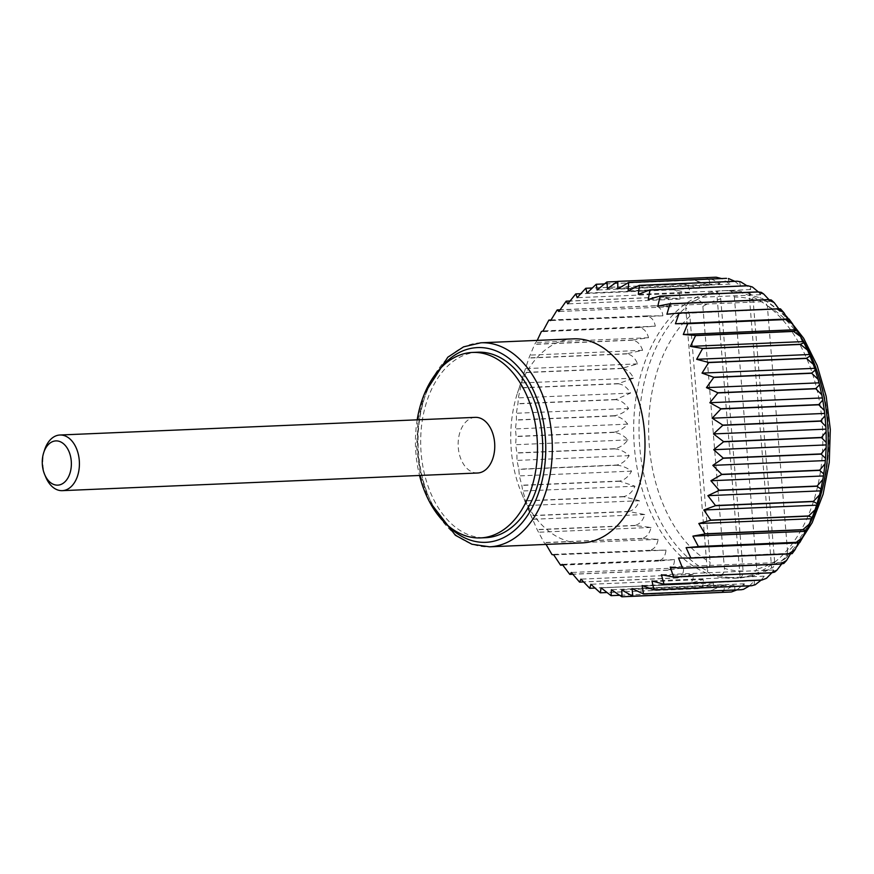 <?xml version="1.0" encoding="UTF-8"?>
<svg xmlns="http://www.w3.org/2000/svg" width="874" height="874" viewBox="0 0 874 874"><rect width="100%" height="100%" fill="white"/><g stroke="black" fill="none" stroke-linecap="round" stroke-linejoin="round"><path stroke-width="0.66" stroke-dasharray="4.37 3.28" d="M715.598 277.222C719.739 277.659 721.094 279.877 719.652 283.875C714.954 280.226 710.038 278.205 704.903 277.801A157.801 103.624 -92.4 0 0 704.772 277.823C708.956 278.336 710.486 280.805 709.36 285.263L694.207 280.106A157.801 103.624 -92.4 0 0 694.076 280.15C698.315 280.718 700.041 283.427 699.244 288.289L683.774 284.105A157.801 103.624 -92.4 0 0 683.654 284.159C687.947 284.793 689.881 287.699 689.444 292.91L673.712 289.753A157.801 103.624 -92.4 0 0 673.592 289.829C677.951 290.507 680.103 293.588 680.048 299.083L664.131 296.996A157.801 103.624 -92.4 0 0 664.021 297.094C668.446 297.794 670.817 301.017 671.156 306.752L655.15 305.747A157.801 103.624 -92.4 0 0 655.041 305.856C659.52 306.588 662.142 309.909 662.885 315.809L646.836 315.907A157.801 103.624 -92.4 0 0 646.738 316.038C651.294 316.792 654.145 320.168 655.314 326.177L639.309 327.379A157.801 103.624 -92.4 0 0 639.222 327.531C643.843 328.285 646.935 331.683 648.53 337.725L632.645 340.03A157.801 103.624 -92.4 0 0 632.568 340.194C637.244 340.936 640.587 344.323 642.598 350.332L626.909 353.719A157.801 103.624 -92.4 0 0 626.844 353.894C631.585 354.626 635.169 357.947 637.583 363.868L622.168 368.293A157.801 103.624 -92.4 0 0 622.113 368.478C626.92 369.189 630.733 372.422 633.552 378.18L618.475 383.599A157.801 103.624 -92.4 0 0 618.431 383.795C623.304 384.473 627.335 387.575 630.547 393.103L615.864 399.473A157.801 103.624 -92.4 0 0 615.842 399.669C620.769 400.303 625.019 403.231 628.592 408.475C624.2 412.484 619.458 414.899 614.378 415.729A157.801 103.624 -92.4 0 0 614.367 415.926C619.338 416.505 623.796 419.247 627.718 424.141C623.621 428.61 619.054 431.297 614.018 432.193A157.801 103.624 -92.4 0 0 614.018 432.401C619.043 432.914 623.686 435.427 627.925 439.917C624.156 444.8 619.786 447.728 614.793 448.701L516.884 452.863A157.801 103.624 -92.4 0 0 516.895 453.06L516.971 460.412L518.795 469.207A157.801 103.624 -92.4 0 0 518.817 469.404L519.331 475.904L521.8 485.223A157.801 103.624 -92.4 0 0 521.844 485.42L522.739 490.991L525.897 500.736A157.801 103.624 -92.4 0 0 525.951 500.922L531.01 515.573A157.801 103.624 -92.4 0 0 531.075 515.747L537.106 529.568A157.801 103.624 -92.4 0 0 537.182 529.731L544.098 542.579A157.801 103.624 -92.4 0 0 544.185 542.732L546.053 544.415M627.925 439.917L515.671 444.691L516.884 452.863M573.53 338.85A102.105 67.058 -92.4 0 0 569.466 339.21A102.105 67.058 -92.4 0 0 517.408 393.191A102.105 67.058 -92.4 0 0 521.669 493.504A102.105 67.058 -92.4 0 0 582.204 542.885M537.226 340.401L534.724 344.192A157.801 103.624 -92.4 0 0 534.648 344.356L528.989 357.881A157.801 103.624 -92.4 0 0 528.923 358.056L517.408 393.191M637.583 363.868L525.34 368.642L524.247 372.455A157.801 103.624 -92.4 0 0 524.203 372.641L520.554 387.761A157.801 103.624 -92.4 0 0 520.522 387.958L518.304 397.867L517.954 403.635A157.801 103.624 -92.4 0 0 517.921 403.832L516.348 413.249L516.458 419.891A157.801 103.624 -92.4 0 0 516.447 420.088L515.463 428.916L516.108 436.355A157.801 103.624 -92.4 0 0 516.108 436.563L515.671 444.691M614.793 448.701A157.801 103.624 -92.4 0 0 614.815 448.897C619.885 449.345 624.692 451.596 629.214 455.638C625.806 460.882 621.633 464.018 616.705 465.044L518.795 469.207M629.214 455.638L516.971 460.412M695.573 300.547A143.871 94.479 -92.4 0 1 716.68 291.916C718.166 292.277 719.521 294.604 720.733 298.875A137.065 90.011 -92.4 0 0 702.86 306.435C702.379 301.836 699.943 299.869 695.573 300.547C688.57 302.775 685.282 305.146 685.708 307.648A143.871 94.479 -92.4 0 0 639.746 446.898A143.871 94.479 -92.4 0 0 707.339 570.842L685.708 307.648C687.303 308.904 688.69 311.767 689.892 316.246L710.125 562.255C709.677 566.844 708.748 569.706 707.339 570.842C707.284 572.743 710.879 574.185 718.144 575.158C722.569 575.212 724.655 572.951 724.404 568.395A137.065 90.011 -92.4 0 0 743.108 571.017C742.616 575.42 741.644 577.736 740.191 577.976L739.71 577.998A143.871 94.479 -92.4 0 0 740.191 577.976L716.68 291.916C716.483 291.326 719.925 290.867 727.015 290.529C731.363 290.518 733.81 292.681 734.357 297.04L756.731 569.182A137.065 90.011 -92.4 0 0 774.604 561.632C774.178 566.265 773.195 568.373 771.633 567.947L751.684 576.381L756.731 569.182M702.86 306.435L724.404 568.395M774.604 561.632L753.06 299.662C751.88 295.15 750.548 293.041 749.062 293.336L727.496 290.507A143.871 94.479 -92.4 0 0 727.015 290.529M740.092 577.965L751.684 576.381M614.815 448.897L516.895 453.06M616.705 465.044A157.801 103.624 -92.4 0 0 616.738 465.241L518.817 469.404M740.016 577.725A143.871 94.479 -92.4 0 0 822.412 426.141A143.871 94.479 -92.4 0 0 722.132 290.725A143.871 94.479 -92.4 0 0 633.847 438.486A143.871 94.479 -92.4 0 0 734.346 578.217A143.871 94.479 -92.4 0 0 740.016 577.725M721.443 592.43L734.018 585.198C735.832 588.967 734.684 591.25 730.598 592.037M616.738 465.241C621.851 465.613 626.789 467.568 631.574 471.13C628.537 476.68 624.582 479.99 619.721 481.061A157.801 103.624 -92.4 0 0 619.764 481.257L634.983 486.217C632.339 492.007 628.614 495.46 623.807 496.574A157.801 103.624 -92.4 0 0 623.861 496.76L639.397 500.736C637.157 506.712 633.661 510.263 628.93 511.41A157.801 103.624 -92.4 0 0 628.996 511.585L644.761 514.535C642.936 520.62 639.692 524.247 635.016 525.405A157.801 103.624 -92.4 0 0 635.092 525.58L651.032 527.448C649.622 533.588 646.618 537.248 642.019 538.417A157.801 103.624 -92.4 0 0 642.106 538.57L658.133 539.356C657.139 545.474 654.375 549.123 649.841 550.292A157.801 103.624 -92.4 0 0 649.939 550.423L665.988 550.107C665.409 556.148 662.885 559.742 658.417 560.9A157.801 103.624 -92.4 0 0 658.526 561.021L674.51 559.589C674.335 565.489 672.04 568.996 667.638 570.132A157.801 103.624 -92.4 0 0 667.747 570.23L683.599 567.707C683.818 573.388 681.753 576.774 677.405 577.878A157.801 103.624 -92.4 0 0 677.525 577.965L693.158 574.36C693.748 579.768 691.902 583.002 687.62 584.061A157.801 103.624 -92.4 0 0 687.74 584.127L703.1 579.495C704.04 584.564 702.39 587.601 698.162 588.606A157.801 103.624 -92.4 0 0 698.293 588.65L713.293 583.024C714.55 587.721 713.097 590.529 708.912 591.469A157.801 103.624 -92.4 0 0 709.043 591.49L723.639 584.935C725.191 589.185 723.901 591.753 719.772 592.616L621.851 596.778M728.042 278.445L730.03 284.137L721.563 278.555M739.633 281.461L740.376 286.049L734.761 281.297M750.755 286.137L750.569 289.578L746.92 285.754M761.32 292.353L760.511 294.702L758.282 291.872M771.261 299.979L770.07 301.366L768.923 299.585M780.548 308.937L666.917 314.247M790.555 553.832L792.215 553.57M781.64 564.014L782.514 562.321L783.847 563.457M771.818 572.831L773.621 569.979L774.692 572.099M761.145 580.118L764.226 576.163L764.805 579.396M749.564 585.831L754.426 580.784L754.218 585.23M736.848 589.928L744.309 583.81L743.009 589.469M614.018 432.193L516.108 436.355M614.018 432.401L516.108 436.563M614.378 415.729L516.458 419.891M614.367 415.926L516.447 420.088M619.721 481.061L521.8 485.223M631.574 471.13L519.331 475.904M634.983 486.217L522.739 490.991M619.764 481.257L521.844 485.42M639.397 500.736L527.153 505.511M623.861 496.76L525.951 500.922M628.93 511.41L531.01 515.573M635.016 525.405L537.106 529.568M644.761 514.535L532.517 519.298M651.032 527.448L538.788 532.222M635.092 525.58L537.182 529.731M658.133 539.356L545.889 544.12M642.106 538.57L544.185 542.732M649.841 550.292L551.92 554.455M658.417 560.9L560.496 565.063M665.988 550.107L553.734 554.881M674.51 559.589L562.255 564.364M658.526 561.021L562.79 565.085M683.599 567.707L571.345 572.481M667.747 570.23L572.841 574.262M677.405 577.878L579.484 582.04M687.62 584.061L589.699 588.224M693.158 574.36L580.915 579.134M703.1 579.495L590.846 584.258M687.74 584.127L595.008 588.06M713.293 583.024L601.05 587.798M698.293 588.65L607.015 592.528M708.912 591.469L611.002 595.631M723.639 584.935L611.385 589.71M734.018 585.198L621.764 589.972M744.309 583.81L632.066 588.584M754.426 580.784L642.171 585.558M764.226 576.163L651.982 580.937M773.621 569.979L661.378 574.753M782.514 562.321L670.26 567.095M790.784 553.264L678.541 558.027M770.07 301.366L657.827 306.129M760.511 294.702L648.257 299.476M750.569 289.578L638.326 294.352M740.376 286.049L628.133 290.813M730.03 284.137L617.787 288.901M704.903 277.801L617.492 281.526M719.652 283.875L607.408 288.639M709.36 285.263L597.106 290.026M704.772 277.823L606.851 281.985M699.244 288.289L587 293.052M694.076 280.15L596.166 284.312M683.774 284.105L592.266 287.994M673.712 289.753L580.784 293.697M689.444 292.91L577.19 297.684M680.048 299.083L567.794 303.857M673.592 289.829L575.682 293.992M671.156 306.752L558.912 311.515M664.021 297.094L566.112 301.257M655.15 305.747L560.114 309.778M646.836 315.907L551.002 319.982M662.885 315.809L550.642 320.583M655.314 326.177L543.071 330.94M646.738 316.038L548.828 320.201M648.53 337.725L536.275 342.499M639.222 327.531L541.312 331.694M632.645 340.03L534.724 344.192M626.909 353.719L528.989 357.881M642.598 350.332L530.343 355.106M626.844 353.894L528.923 358.056M633.552 378.18L521.308 382.943M622.113 368.478L524.203 372.641M618.475 383.599L520.554 387.761M615.864 399.473L517.954 403.635M630.547 393.103L518.304 397.867M628.592 408.475L516.348 413.249M615.842 399.669L517.921 403.832M627.718 424.141L515.463 428.916M44.618 449.826A27.848 18.288 -92.4 0 0 45.787 477.182M477.641 472.998A27.848 18.288 87.6 0 1 458.227 446.789A27.848 18.288 87.6 0 1 474.178 417.455A27.848 18.288 87.6 0 1 475.27 417.357M417.182 419.826A92.819 60.962 -92.4 0 0 419.542 475.467M787.572 551.822L785.005 558.879L781.498 560.846C774.659 563.664 771.371 566.035 771.633 567.947L749.062 293.336C749.062 294.614 752.656 296.057 759.867 297.652L762.936 298.679L767.339 305.802L787.572 551.822A137.065 90.011 -92.4 0 0 828.148 421.978A137.065 90.011 -92.4 0 0 767.339 305.802M477.761 352.211A92.819 60.962 -92.4 0 0 420.798 447.543A92.819 60.962 -92.4 0 0 485.649 537.696M720.733 298.875L743.108 571.017M618.431 383.795L520.522 387.958M622.168 368.293L524.247 372.455M632.568 340.194L534.648 344.356M639.309 327.379L541.399 331.541M655.041 305.856L557.12 310.019M664.131 296.996L570.056 300.995M683.654 284.159L585.733 288.322M694.207 280.106L604.48 283.919M709.043 591.49L619.633 595.292M698.162 588.606L600.241 592.769M677.525 577.965L583.603 581.953M667.638 570.132L569.717 574.294M649.939 550.423L552.029 554.586M642.019 538.417L544.098 542.579M628.996 511.585L531.075 515.747M623.807 496.574L525.897 500.736M689.892 316.246A137.065 90.011 -92.4 0 0 649.316 446.079A137.065 90.011 -92.4 0 0 710.125 562.255M753.06 299.662A137.065 90.011 -92.4 0 0 734.357 297.04M749.062 293.336A143.871 94.479 -92.4 0 0 727.496 290.507L722.132 290.725M750.526 576.578A143.871 94.479 -92.4 0 0 771.633 567.947M718.144 575.158A143.871 94.479 -92.4 0 0 739.71 577.998L734.346 578.217M439.556 369.276A97.462 64.01 -92.4 0 0 446.133 523.941M480.864 342.794A102.105 67.058 -92.4 0 0 418.209 447.652A102.105 67.058 -92.4 0 0 489.538 546.818M781.498 560.846A143.871 94.479 -92.4 0 0 804.637 533.107M805.904 530.944A143.871 94.479 -92.4 0 0 808.384 526.432M800.278 336.02A143.871 94.479 -92.4 0 0 796.159 329.946M795.023 328.384A143.871 94.479 -92.4 0 0 759.867 297.652M521.669 493.504L532.015 518.14M424.644 393.3L418.056 419.509L416.614 447.663L420.427 475.653L429.232 501.272M785.005 558.879L796.913 546.523M786.261 316.082L762.936 298.679"/><path stroke-width="1.31" d="M429.232 501.272L455.376 535.27L471.949 544.24L489.538 546.818L582.204 542.885A102.105 67.058 -92.4 0 0 586.225 542.525A102.105 67.058 -92.4 0 0 644.706 434.946A102.105 67.058 -92.4 0 0 573.53 338.85L480.864 342.794L463.559 346.858L447.805 357.204L424.644 393.3M545.889 544.12L551.92 554.455A157.801 103.624 -92.4 0 0 552.029 554.586L553.734 554.881L560.496 565.063A157.801 103.624 -92.4 0 0 560.605 565.183L562.255 564.364L569.717 574.294A157.801 103.624 -92.4 0 0 569.837 574.393L571.345 572.481L579.484 582.04A157.801 103.624 -92.4 0 0 579.615 582.128L580.915 579.134L589.699 588.224A157.801 103.624 -92.4 0 0 589.83 588.289L590.846 584.258L600.241 592.769A157.801 103.624 -92.4 0 0 600.372 592.812L601.05 587.798L611.002 595.631A157.801 103.624 -92.4 0 0 611.134 595.653L611.385 589.71L621.851 596.778A157.801 103.624 -92.4 0 0 621.982 596.778L621.764 589.972L632.689 596.199A157.801 103.624 -92.4 0 0 632.82 596.177L632.066 588.584L643.373 593.894A157.801 103.624 -92.4 0 0 643.504 593.861L642.171 585.558L653.807 589.906A157.801 103.624 -92.4 0 0 653.938 589.841L651.982 580.937L663.869 584.258A157.801 103.624 -92.4 0 0 663.989 584.171L661.378 574.753L673.45 577.015A157.801 103.624 -92.4 0 0 673.559 576.916L670.26 567.095L682.441 568.264A157.801 103.624 -92.4 0 0 682.539 568.144L678.541 558.027L690.744 558.093A157.801 103.624 -92.4 0 0 690.842 557.962L686.112 547.67L698.271 546.621A157.801 103.624 -92.4 0 0 698.359 546.479L692.896 536.123L704.936 533.981A157.801 103.624 -92.4 0 0 705.012 533.817L698.829 523.504L710.671 520.292A157.801 103.624 -92.4 0 0 710.737 520.117L703.843 509.979L715.413 505.707A157.801 103.624 -92.4 0 0 715.467 505.533L707.874 495.667L719.116 490.401A157.801 103.624 -92.4 0 0 719.149 490.216L710.879 480.744L721.716 474.538A157.801 103.624 -92.4 0 0 721.738 474.342L712.834 465.361L723.202 458.271A157.801 103.624 -92.4 0 0 723.213 458.074L713.708 449.695L723.563 441.807A157.801 103.624 -92.4 0 0 723.563 441.61L713.501 433.919L722.787 425.31A157.801 103.624 -92.4 0 0 722.765 425.103L712.212 418.198L720.875 408.956A157.801 103.624 -92.4 0 0 720.842 408.759L709.852 402.717L717.86 392.939A157.801 103.624 -92.4 0 0 717.816 392.754L706.443 387.63L713.774 377.426A157.801 103.624 -92.4 0 0 713.719 377.24L702.03 373.111L708.661 362.59A157.801 103.624 -92.4 0 0 708.585 362.415L696.654 359.312L702.565 348.595A157.801 103.624 -92.4 0 0 702.488 348.431L690.394 346.388L695.573 335.583A157.801 103.624 -92.4 0 0 695.475 335.441L683.293 334.491L687.74 323.719A157.801 103.624 -92.4 0 0 687.641 323.577L675.438 323.741L679.174 313.111A157.801 103.624 -92.4 0 0 679.065 312.99L666.917 314.247L669.954 303.879A157.801 103.624 -92.4 0 0 669.834 303.77L657.827 306.129L660.176 296.133A157.801 103.624 -92.4 0 0 660.056 296.046L648.257 299.476L649.972 289.95A157.801 103.624 -92.4 0 0 649.841 289.884L638.326 294.352L639.429 285.405A157.801 103.624 -92.4 0 0 639.298 285.35L628.133 290.813L628.668 282.542A157.801 103.624 -92.4 0 0 628.537 282.51L617.787 288.901L617.82 281.384A157.801 103.624 -92.4 0 0 617.678 281.384L607.408 288.639L606.982 281.963A157.801 103.624 -92.4 0 0 606.851 281.985L597.106 290.026L596.297 284.269A157.801 103.624 -92.4 0 0 596.166 284.312L587 293.052L585.864 288.267A157.801 103.624 -92.4 0 0 585.733 288.322L577.19 297.684L575.802 293.915A157.801 103.624 -92.4 0 0 575.682 293.992L567.794 303.857L566.221 301.159A157.801 103.624 -92.4 0 0 566.112 301.257L558.912 311.515L557.23 309.909A157.801 103.624 -92.4 0 0 557.12 310.019L550.642 320.583L548.927 320.07A157.801 103.624 -92.4 0 0 548.828 320.201L543.071 330.94L541.399 331.541A157.801 103.624 -92.4 0 0 541.312 331.694L537.226 340.401M790.784 553.264C793.341 553.482 792.631 553.712 788.654 553.93A157.801 103.624 -92.4 0 0 788.752 553.799L795.242 549.418L798.355 542.896C800.89 542.492 800.158 542.339 796.192 542.459A157.801 103.624 -92.4 0 0 796.269 542.317L802.911 537.171L805.151 531.348L806.451 530.463L802.856 529.819A157.801 103.624 -92.4 0 0 802.933 529.655L809.532 523.897L811.072 518.741L812.241 517.441L808.592 516.13A157.801 103.624 -92.4 0 0 808.658 515.955L815.081 509.75L817.081 503.599L813.333 501.545A157.801 103.624 -92.4 0 0 813.388 501.37L819.528 494.903L820.937 489.047L817.026 486.239A157.801 103.624 -92.4 0 0 817.07 486.053L822.849 479.52L823.767 473.927L819.637 470.376A157.801 103.624 -92.4 0 0 819.659 470.179L825.056 463.755L825.559 458.358L821.123 454.109A157.801 103.624 -92.4 0 0 821.134 453.912L826.149 447.772L826.258 442.506L821.484 437.645A157.801 103.624 -92.4 0 0 821.473 437.448L826.116 431.734L825.864 426.512L820.697 421.148L722.787 425.31M820.697 421.148A157.801 103.624 -92.4 0 0 820.686 420.94L722.765 425.103M730.598 592.037A157.801 103.624 -92.4 0 0 730.664 592.026A157.801 103.624 -92.4 0 0 730.73 592.015L632.689 596.199M621.982 596.778L721.443 592.43M715.73 277.222A157.801 103.624 -92.4 0 0 715.598 277.222L617.82 281.384M721.563 278.555L716.287 277.222M726.589 278.38A157.801 103.624 -92.4 0 0 726.447 278.347L628.668 282.542M734.761 281.297L728.512 278.533M737.339 281.242A157.801 103.624 -92.4 0 0 737.208 281.199L740.628 281.799L737.339 281.242L639.429 285.405M746.92 285.754L740.628 281.799M747.882 285.787A157.801 103.624 -92.4 0 0 747.762 285.722L752.394 286.989L747.882 285.787L649.972 289.95M758.282 291.872L752.394 286.989M758.097 291.971A157.801 103.624 -92.4 0 0 757.976 291.883L761.32 292.353L763.625 293.959L758.097 291.971L660.176 296.133M768.923 299.585L763.625 293.959M767.864 299.716A157.801 103.624 -92.4 0 0 767.754 299.607L771.261 299.979L774.156 302.568L767.864 299.716L669.954 303.879M778.789 308.773L774.156 302.568M820.686 420.94L824.98 415.784L824.368 410.54L818.796 404.804A157.801 103.624 -92.4 0 0 818.763 404.596L822.784 400.095L821.768 394.742L815.781 388.777A157.801 103.624 -92.4 0 0 815.737 388.591L819.528 384.811L818.064 379.283L811.695 373.274A157.801 103.624 -92.4 0 0 811.629 373.089L815.267 370.073L813.279 364.316L806.571 358.427A157.801 103.624 -92.4 0 0 806.505 358.253L810.056 356.002L807.434 350.015L800.486 344.432A157.801 103.624 -92.4 0 0 800.398 344.269L803.916 342.75L802.638 341.625L800.562 336.523L793.483 331.432A157.801 103.624 -92.4 0 0 793.395 331.279L796.924 330.416L795.537 329.716L792.685 324.014L785.66 319.556A157.801 103.624 -92.4 0 0 785.562 319.414C789.528 319.218 790.238 319.065 787.682 318.966L783.869 312.641L777.084 308.948A157.801 103.624 -92.4 0 0 776.975 308.828C780.952 308.719 781.684 308.937 779.171 309.483M792.685 324.014L789.113 319.108L787.682 318.966L675.438 323.741M686.112 547.67L798.355 542.896L799.765 542.536L802.911 537.171M786.556 560.474L783.847 563.457L780.351 564.101A157.801 103.624 -92.4 0 0 780.46 563.981L786.556 560.474L790.555 553.832M776.931 570.165L774.692 572.099L771.36 572.852A157.801 103.624 -92.4 0 0 771.48 572.754L776.931 570.165L781.64 564.014M766.454 578.315L761.789 580.096A157.801 103.624 -92.4 0 0 761.909 580.008L766.454 578.315L771.818 572.831M755.256 584.739L751.727 585.744A157.801 103.624 -92.4 0 0 751.848 585.678L755.256 584.739L761.145 580.118M743.523 589.316L741.294 589.731A157.801 103.624 -92.4 0 0 741.425 589.699L743.523 589.316L749.564 585.831M731.483 591.949L736.848 589.928M825.744 429.145L713.501 433.919M821.473 437.448L723.563 441.61M824.455 413.435L712.212 418.198M562.79 565.085L560.605 565.183M572.841 574.262L569.837 574.393M595.008 588.06L589.83 588.289M607.015 592.528L600.372 592.812M730.73 592.015L632.82 596.177M741.294 589.731L643.373 593.894M751.727 585.744L653.807 589.906M751.848 585.678L653.938 589.841M761.909 580.008L663.989 584.171M771.36 572.852L673.45 577.015M780.351 564.101L682.441 568.264M780.46 563.981L682.539 568.144M788.752 553.799L690.842 557.962M796.192 542.459L698.271 546.621M802.856 529.819L704.936 533.981M805.151 531.348L692.896 536.123M811.072 518.741L698.829 523.504M802.933 529.655L705.012 533.817M816.087 505.205L703.843 509.979M808.658 515.955L710.737 520.117M813.333 501.545L715.413 505.707M817.026 486.239L719.116 490.401M820.118 490.893L707.874 495.667M823.122 475.969L710.879 480.744M817.07 486.053L719.149 490.216M825.078 460.587L712.834 465.361M819.659 470.179L721.738 474.342M821.123 454.109L723.202 458.271M822.095 397.943L709.852 402.717M818.763 404.596L720.842 408.759M815.781 388.777L717.86 392.939M811.695 373.274L713.774 377.426M818.687 382.856L706.443 387.63M814.273 368.336L702.03 373.111M811.629 373.089L713.719 377.24M808.909 354.538L696.654 359.312M806.505 358.253L708.585 362.415M800.486 344.432L702.565 348.595M793.483 331.432L695.573 335.583M802.638 341.625L690.394 346.388M795.537 329.716L683.293 334.491M793.395 331.279L695.475 335.441M785.562 319.414L687.641 323.577M777.084 308.948L679.174 313.111M767.754 299.607L669.834 303.77M757.976 291.883L660.056 296.046M737.208 281.199L639.298 285.35M726.447 278.347L628.537 282.51M617.492 281.526L606.982 281.963M592.266 287.994L585.864 288.267M580.784 293.697L575.802 293.915M560.114 309.778L557.23 309.909M551.002 319.982L548.927 320.07M58.634 485.07A22.156 14.552 -92.4 0 0 68.642 450.766A22.156 14.552 -92.4 0 0 43.7 452.666A22.156 14.552 -92.4 0 0 44.629 474.429A22.156 14.552 -92.4 0 0 58.634 485.07M44.629 474.429L45.787 477.182A27.848 18.288 -92.4 0 0 62.294 490.653A27.848 18.288 -92.4 0 0 63.387 490.554A27.848 18.288 -92.4 0 0 79.337 461.221A27.848 18.288 -92.4 0 0 59.924 435.012A27.848 18.288 -92.4 0 0 44.618 449.826L43.7 452.666M59.924 435.012L475.27 417.357A27.848 18.288 87.6 0 1 494.684 443.566A27.848 18.288 87.6 0 1 478.733 472.9A27.848 18.288 87.6 0 1 477.641 472.998L62.294 490.653M419.542 475.467A92.819 60.962 -92.4 0 0 480.394 537.914A92.819 60.962 -92.4 0 0 484.054 537.597A92.819 60.962 -92.4 0 0 537.215 439.797A92.819 60.962 -92.4 0 0 472.517 352.441A92.819 60.962 -92.4 0 0 417.182 419.826M480.394 537.914L485.649 537.696A92.819 60.962 -92.4 0 0 489.298 537.368A92.819 60.962 -92.4 0 0 542.459 439.578A92.819 60.962 -92.4 0 0 477.761 352.211L472.517 352.441M570.056 300.995L566.221 301.159M604.48 283.919L596.297 284.269M715.598 277.222L617.678 281.384M747.762 285.722L649.841 289.884M776.975 308.828L679.065 312.99M785.66 319.556L687.74 323.719M800.398 344.269L702.488 348.431M806.571 358.427L708.661 362.59M815.737 388.591L717.816 392.754M818.796 404.804L720.875 408.956M821.484 437.645L723.563 441.807M825.952 444.932L713.708 449.695M821.134 453.912L723.213 458.074M819.637 470.376L721.716 474.538M813.388 501.37L715.467 505.533M808.592 516.13L710.671 520.292M796.269 542.317L698.359 546.479M788.654 553.93L690.744 558.093M771.48 572.754L673.559 576.916M761.789 580.096L663.869 584.258M741.425 589.699L643.504 593.861M619.633 595.292L611.134 595.653M583.603 581.953L579.615 582.128M446.133 523.941A97.462 64.01 -92.4 0 0 489.68 541.989A97.462 64.01 -92.4 0 0 540.176 408.409A97.462 64.01 -92.4 0 0 439.556 369.276M489.538 546.818A102.105 67.058 -92.4 0 0 493.559 546.468A102.105 67.058 -92.4 0 0 552.029 438.89A102.105 67.058 -92.4 0 0 480.864 342.794M804.637 533.107A143.871 94.479 -92.4 0 0 805.904 530.944M808.384 526.432A143.871 94.479 -92.4 0 0 800.278 336.02M796.159 329.946A143.871 94.479 -92.4 0 0 795.023 328.384M780.548 308.937L783.869 312.641M796.924 330.416L800.562 336.523M803.916 342.75L807.434 350.015M810.056 356.002L813.279 364.316M815.267 370.073L818.064 379.283M819.528 384.811L821.768 394.742M822.784 400.095L824.368 410.54M824.98 415.784L825.864 426.512M826.116 431.734L826.258 442.506M826.149 447.772L825.559 458.358M825.056 463.755L823.767 473.927M822.849 479.52L820.937 489.047M819.528 494.903L817.081 503.599M815.081 509.75L812.241 517.441M809.532 523.887L806.451 530.463M795.242 549.418L792.215 553.57M796.913 546.523L812.154 522.728L823.1 494.236L829.251 462.543L830.3 429.342L826.192 396.403L817.157 365.474L803.621 338.227L786.261 316.082"/></g></svg>
